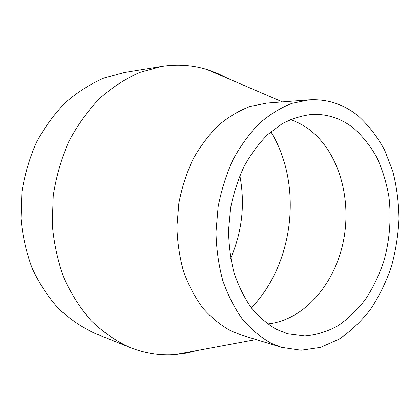<?xml version="1.0" encoding="UTF-8"?>
<svg xmlns="http://www.w3.org/2000/svg" width="420" height="420" viewBox="0 0 420 420"><rect width="100%" height="100%" fill="white"/><g stroke="black" fill="none" stroke-linecap="round" stroke-linejoin="round"><path stroke-width="0.63" d="M230.68 258.248C242.151 231.646 245.207 204.104 239.846 175.628M251.344 307.844C294.257 263.519 303.035 184.427 270.884 131.775M267.64 323.951C303.665 320.344 334.288 284.786 343.177 242.188C352.123 199.568 339.176 152.513 309.666 129.833C303.692 125.302 297.239 121.9 290.315 119.632M276.591 329.443L287.69 333.8L304.831 336C316.349 334.987 327.432 331.564 338.079 325.736C348.274 318.691 357.452 309.844 365.6 299.192C373.039 287.726 379.082 275.189 383.728 261.587C389.634 240.713 391.445 218.6 388.983 197.222C386.579 183.194 382.604 170.069 377.06 157.836C370.666 146.344 362.943 136.542 353.897 128.436C341.497 118.508 327.542 113.836 312.034 114.419C301.838 115.542 291.764 118.729 281.804 123.984L267.629 134.642C258.757 143.561 250.929 154.114 244.151 166.304C238.135 179.246 233.636 193.048 230.664 207.716L228.564 229.982C228.748 244.892 230.591 259.182 234.087 272.858C238.471 285.905 244.183 297.518 251.223 307.687C258.883 316.848 267.341 324.104 276.591 329.443M308.942 99.876L266.81 103.105L250.094 106.439C238.985 110.67 228.386 117.012 218.29 125.454C208.682 135.041 200.251 146.312 193.001 159.28C186.601 173.024 181.881 187.646 178.852 203.149L176.904 226.643C177.345 242.345 179.592 257.376 183.645 271.735C188.654 285.427 195.095 297.596 202.97 308.243C211.507 317.83 220.883 325.416 231.095 331.002L241.08 334.924L281.484 347.308L301.056 350.228L320.518 347.361L339.024 339.171C350.663 331.328 361.137 321.431 370.445 309.488C378.945 296.62 385.87 282.539 391.219 267.241C395.593 251.507 398.186 235.421 399 218.983C398.769 202.592 396.716 186.732 392.831 171.392L384.562 149.977C377.433 136.857 368.776 125.617 358.58 116.261C344.001 104.291 327.453 98.826 308.942 99.876L291.832 103.383C280.429 107.872 269.519 114.629 259.103 123.648C249.17 133.896 240.434 145.976 232.901 159.878C226.228 174.626 221.293 190.318 218.096 206.955L215.98 232.16C216.363 248.997 218.621 265.088 222.742 280.434C227.85 295.05 234.434 308.007 242.498 319.3C251.234 329.448 260.825 337.433 271.273 343.261L281.484 347.308M227.645 78.372L217.581 73.39L207.029 69.52C192.439 65.032 177.24 64.013 161.432 66.454L139.771 72.403C125.528 78.703 112.098 87.439 99.487 98.606C87.586 111.074 77.343 125.433 68.754 141.692C61.325 158.797 56.154 176.799 53.24 195.699L52.248 224.123C53.844 242.97 57.724 260.894 63.882 277.882C71.232 294.021 80.314 308.28 91.13 320.67C102.722 331.795 115.264 340.557 128.756 346.967L130.237 347.571C145.121 353.425 160.172 355.761 175.392 354.585L186.538 353.12L197.453 350.464M161.432 66.454L124.724 72.424L103.966 78.046C90.353 83.958 77.548 92.106 65.552 102.485C54.254 114.056 44.552 127.36 36.44 142.396C29.437 158.209 24.575 174.841 21.861 192.297L21 218.563C22.564 235.998 26.292 252.599 32.193 268.37C39.223 283.374 47.912 296.672 58.254 308.275C69.347 318.722 81.364 327.002 94.311 333.123L130.237 347.571M282.445 101.908L207.029 69.52M256.074 339.518L175.392 354.585"/></g></svg>
